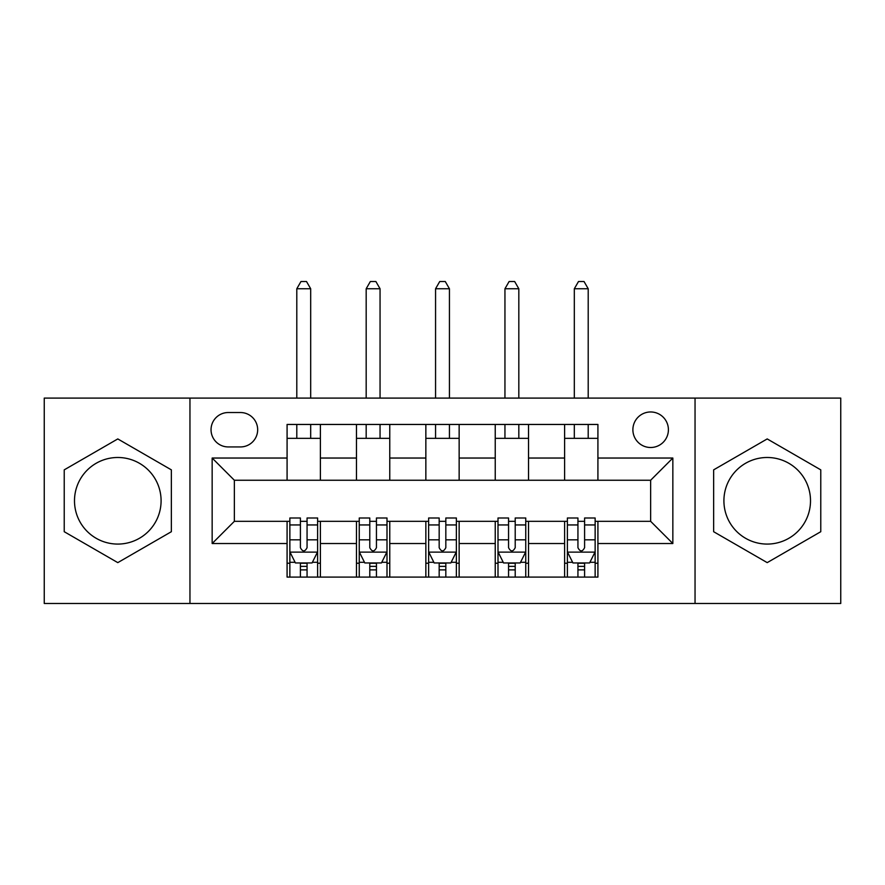 <?xml version="1.0" encoding="UTF-8"?>
<svg xmlns="http://www.w3.org/2000/svg" width="885" height="885" viewBox="0 0 885 885"><rect width="100%" height="100%" fill="white"/><g stroke="black" fill="none" stroke-linecap="round" stroke-linejoin="round"><path stroke-width="1.33" d="M767.207 457.49A43.299 43.299 0 0 0 723.908 500.777A43.299 43.299 0 0 0 767.207 544.076A43.299 43.299 0 0 0 810.505 500.777A43.299 43.299 0 0 0 767.207 457.49M650.641 411.967A17.766 17.766 0 0 0 632.886 429.734A17.766 17.766 0 0 0 650.641 447.5A17.766 17.766 0 0 0 668.407 429.734A17.766 17.766 0 0 0 650.641 411.967M117.793 544.076A43.299 43.299 0 0 1 74.495 500.777A43.299 43.299 0 0 1 117.793 457.49A43.299 43.299 0 0 1 161.092 500.777A43.299 43.299 0 0 1 117.793 544.076M695.046 603.47L840.75 603.47L840.75 398.095L695.046 398.095L695.046 603.47L189.954 603.47L189.954 398.095L44.25 398.095L44.25 603.47L189.954 603.47M228.253 446.936L240.466 446.936A17.202 17.202 0 0 0 257.668 429.734A17.202 17.202 0 0 0 240.466 412.532L228.253 412.532A17.202 17.202 0 0 0 211.039 429.734A17.202 17.202 0 0 0 228.253 446.936M695.046 398.095L189.954 398.095M287.083 543.523L212.157 543.523L212.157 458.043L287.083 458.043L287.083 480.245L234.359 480.245L234.359 521.32L287.083 521.32L287.083 577.097L597.917 577.097L597.917 521.32L650.641 521.32L650.641 480.245L597.917 480.245L597.917 458.043L672.843 458.043L672.843 543.523L597.917 543.523M597.917 458.043L597.917 424.457L287.083 424.457L287.083 458.043M564.608 424.457L564.608 480.245L597.917 480.245M564.608 480.245L287.083 480.245M287.083 521.32L289.86 521.32M300.402 521.32L307.062 521.32M317.615 521.32L320.392 521.32L320.392 577.097M359.244 521.32L320.392 521.32M369.786 521.32L376.446 521.32M386.999 521.32L389.765 521.32L389.765 577.097M428.628 521.32L389.765 521.32M439.17 521.32L445.83 521.32M456.372 521.32L459.149 521.32L459.149 577.097M498.001 521.32L459.149 521.32M508.554 521.32L515.214 521.32M525.756 521.32L528.533 521.32L528.533 577.097M567.385 521.32L528.533 521.32M577.938 521.32L584.598 521.32M595.14 521.32L597.917 521.32M320.392 424.457L320.392 480.245M287.083 438.341L320.392 438.341M287.083 563.225L289.86 563.225M300.402 563.225L307.062 563.225M317.615 563.225L320.392 563.225M356.467 521.32L356.467 577.097M356.467 424.457L356.467 480.245M389.765 424.457L389.765 480.245M356.467 438.341L389.765 438.341M356.467 563.225L359.244 563.225M369.786 563.225L376.446 563.225M386.999 563.225L389.765 563.225M425.851 521.32L425.851 577.097M425.851 563.225L428.628 563.225M439.17 563.225L445.83 563.225M456.372 563.225L459.149 563.225M425.851 424.457L425.851 480.245M459.149 424.457L459.149 480.245M425.851 438.341L459.149 438.341M495.235 521.32L495.235 577.097M495.235 563.225L498.001 563.225M508.554 563.225L515.214 563.225M525.756 563.225L528.533 563.225M495.235 424.457L495.235 480.245M528.533 424.457L528.533 480.245M495.235 438.341L528.533 438.341M564.608 521.32L564.608 577.097M564.608 563.225L567.385 563.225M577.938 563.225L584.598 563.225M595.14 563.225L597.917 563.225M564.608 438.341L597.917 438.341M234.359 480.245L212.157 458.043M234.359 521.32L212.157 543.523M672.843 458.043L650.641 480.245M672.843 543.523L650.641 521.32M117.793 562.628L171.358 531.708L171.358 469.858L117.793 438.927L64.229 469.858L64.229 531.708L117.793 562.628M820.771 469.858L767.207 438.927L713.642 469.858L713.642 531.708L767.207 562.628L820.771 531.708L820.771 469.858M300.402 569.885L307.062 569.885M289.86 524.949L300.402 524.949L300.402 517.99L289.86 517.99L289.86 551.842L295.413 562.948L312.062 562.948L317.615 551.842L317.615 517.99L307.062 517.99L307.062 524.949L317.615 524.949M317.615 551.842L317.615 577.097M289.86 551.842L289.86 577.097M307.062 562.948L307.062 577.097M300.402 577.097L300.402 562.948M300.402 524.949L300.402 547.682C302.626 551.963 304.849 551.963 307.062 547.682L307.062 524.949M310.679 438.341L310.679 424.457M310.679 398.095L310.679 288.753L296.796 288.753L296.796 398.095M296.796 438.341L296.796 424.457M296.796 288.753L300.966 281.53L306.509 281.53L310.679 288.753M369.786 569.885L376.446 569.885M359.244 524.949L369.786 524.949L369.786 517.99L359.244 517.99L359.244 551.842L364.797 562.948L381.446 562.948L386.999 551.842L386.999 517.99L376.446 517.99L376.446 524.949L386.999 524.949M386.999 551.842L386.999 577.097M359.244 551.842L359.244 577.097M376.446 562.948L376.446 577.097M369.786 577.097L369.786 562.948M369.786 524.949L369.786 547.682C372.01 551.963 374.222 551.963 376.446 547.682L376.446 524.949M380.052 438.341L380.052 424.457M380.052 398.095L380.052 288.753L366.18 288.753L366.18 398.095M366.18 438.341L366.18 424.457M366.18 288.753L370.339 281.53L375.893 281.53L380.052 288.753M439.17 569.885L445.83 569.885M428.628 524.949L439.17 524.949L439.17 517.99L428.628 517.99L428.628 551.842L434.17 562.948L450.83 562.948L456.372 551.842L456.372 517.99L445.83 517.99L445.83 524.949L456.372 524.949M456.372 551.842L456.372 577.097M428.628 551.842L428.628 577.097M445.83 562.948L445.83 577.097M439.17 577.097L439.17 562.948M439.17 524.949L439.17 547.682C441.383 551.963 443.606 551.963 445.83 547.682L445.83 524.949M449.436 438.341L449.436 424.457M449.436 398.095L449.436 288.753L435.564 288.753L435.564 398.095M435.564 438.341L435.564 424.457M435.564 288.753L439.723 281.53L445.277 281.53L449.436 288.753M508.554 569.885L515.214 569.885M498.001 524.949L508.554 524.949L508.554 517.99L498.001 517.99L498.001 551.842L503.554 562.948L520.203 562.948L525.756 551.842L525.756 517.99L515.214 517.99L515.214 524.949L525.756 524.949M525.756 551.842L525.756 577.097M498.001 551.842L498.001 577.097M515.214 562.948L515.214 577.097M508.554 577.097L508.554 562.948M508.554 524.949L508.554 547.682C510.767 551.963 512.99 551.963 515.214 547.682L515.214 524.949M518.82 438.341L518.82 424.457M518.82 398.095L518.82 288.753L504.948 288.753L504.948 398.095M504.948 438.341L504.948 424.457M504.948 288.753L509.107 281.53L514.661 281.53L518.82 288.753M577.938 569.885L584.598 569.885M567.385 524.949L577.938 524.949L577.938 517.99L567.385 517.99L567.385 551.842L572.938 562.948L589.587 562.948L595.14 551.842L595.14 517.99L584.598 517.99L584.598 524.949L595.14 524.949M595.14 551.842L595.14 577.097M567.385 551.842L567.385 577.097M584.598 562.948L584.598 577.097M577.938 577.097L577.938 562.948M577.938 524.949L577.938 547.682C580.151 551.963 582.374 551.963 584.598 547.682L584.598 524.949M588.204 438.341L588.204 424.457M588.204 398.095L588.204 288.753L574.321 288.753L574.321 398.095M574.321 438.341L574.321 424.457M574.321 288.753L578.491 281.53L584.034 281.53L588.204 288.753M356.467 543.523L320.392 543.523M356.467 458.043L320.392 458.043M425.851 458.043L389.765 458.043M425.851 543.523L389.765 543.523M495.235 458.043L459.149 458.043M495.235 543.523L459.149 543.523M564.608 458.043L528.533 458.043M564.608 543.523L528.533 543.523M290.003 552.118L317.472 552.118M317.615 562.285L312.394 562.285M295.081 562.285L289.86 562.285M307.062 539.828L317.615 539.828M289.86 539.828L300.402 539.828M300.402 566.356L307.062 566.356M359.376 552.118L386.856 552.118M386.999 562.285L381.778 562.285M364.465 562.285L359.244 562.285M376.446 539.828L386.999 539.828M359.244 539.828L369.786 539.828M369.786 566.356L376.446 566.356M428.76 552.118L456.24 552.118M456.372 562.285L451.162 562.285M433.838 562.285L428.628 562.285M445.83 539.828L456.372 539.828M428.628 539.828L439.17 539.828M439.17 566.356L445.83 566.356M498.144 552.118L525.624 552.118M525.756 562.285L520.535 562.285M503.222 562.285L498.001 562.285M515.214 539.828L525.756 539.828M498.001 539.828L508.554 539.828M508.554 566.356L515.214 566.356M567.528 552.118L594.997 552.118M595.14 562.285L589.919 562.285M572.606 562.285L567.385 562.285M584.598 539.828L595.14 539.828M567.385 539.828L577.938 539.828M577.938 566.356L584.598 566.356"/></g></svg>
